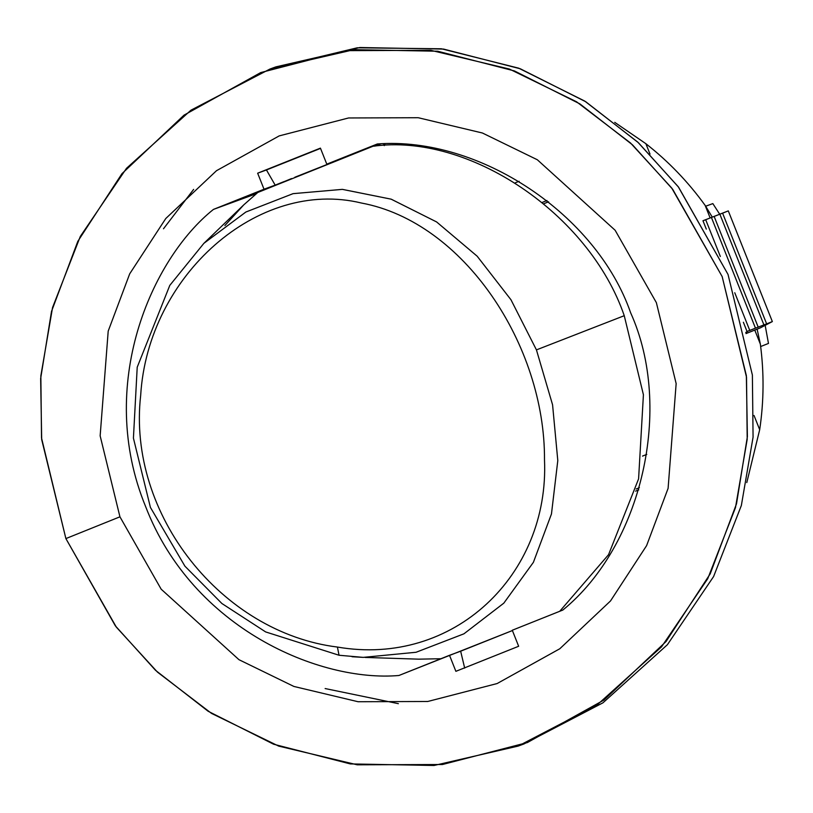 <?xml version="1.0" encoding="UTF-8"?>
<svg xmlns="http://www.w3.org/2000/svg" width="813" height="813" viewBox="0 0 813 813"><rect width="100%" height="100%" fill="white"/><g stroke="black" fill="none" stroke-linecap="round" stroke-linejoin="round"><path stroke-width="1.22" d="M630.685 312.893C596.549 214.429 479.355 136.279 377.364 143.962C479.355 136.279 596.549 214.429 630.685 312.893C673.53 407.882 642.148 545.35 562.85 610.045L512.281 630.238L518.653 646.264L455.88 671.325L449.508 655.298L398.929 675.491C320.068 682.341 192.793 629.069 145.618 506.56C95.721 385.138 151.513 258.778 213.453 209.408L264.022 189.216L257.65 173.199L320.424 148.129L326.796 164.155L377.364 143.962L326.796 164.155L337.954 160.07L326.796 164.155L320.424 148.129L257.65 173.199L266.451 169.968L275.18 185.13L213.453 209.408L256.258 193.718L213.453 209.408C151.513 258.778 95.721 385.138 145.618 506.56C192.793 629.069 320.068 682.341 398.929 675.491L512.403 630.553L460.656 651.213L464.68 668.093L460.656 651.213L449.508 655.298L455.88 671.325L518.653 646.264L512.281 630.238L562.85 610.045C642.148 545.35 673.53 407.882 630.685 312.893M645.878 143.698L614.74 122.346L645.878 143.698C668.489 161.421 688.245 181.98 705.135 205.374L712.279 217.132L705.135 205.374C688.245 181.98 668.489 161.421 645.878 143.698L650.014 154.104L645.878 143.698M193.636 189.388L163.484 228.778M548.592 201.797L543.938 203.646L548.592 201.797M519.111 181.279L515.381 182.773L519.111 181.279M542.393 202.366L546.997 200.526L542.393 202.366M636.162 489.009L639.404 487.719L636.162 489.009M646.772 454.396L642.514 456.093L646.772 454.396M119.938 516.814L161.177 589.201L238.961 659.689L293.889 686.446L358.076 701.731L427.74 701.487L497.119 683.55L559.791 648.764L610.522 600.939L646.609 545.614L668.103 488.349L676.152 383.594L656.365 302.639L615.126 230.252L537.342 159.765L482.414 133.007L418.217 117.722L348.553 117.966L279.184 135.903L216.512 170.689L165.781 218.514L129.694 273.839L108.2 331.104L100.151 435.859L119.938 516.814L100.151 435.859L108.2 331.104L129.694 273.839L165.781 218.514L216.512 170.689L279.184 135.903L348.553 117.966L418.217 117.722L482.414 133.007L537.342 159.765L615.126 230.252L656.365 302.639L676.152 383.594L668.103 488.349L646.609 545.614L610.522 600.939L559.791 648.764L497.119 683.55L427.74 701.487L358.076 701.731L293.889 686.446L238.961 659.689L161.177 589.201L119.938 516.814L65.883 538.582L41.524 437.943L40.843 375.84L52.56 307.507L80.304 236.451L126.513 168.291L190.974 110.172L269.926 69.054L354.021 49.674L437.729 51.229L514.436 70.934L579.913 103.901L632.524 144.856L672.676 189.277L722.157 276.562L746.517 377.212L747.198 439.315L735.48 507.637L707.737 578.704L661.528 646.863L597.067 704.983L518.115 746.1L434.02 765.48L350.312 763.915L273.605 744.22L208.128 711.253L155.507 670.298L115.365 625.868L65.883 538.582L116.34 627.148L157.488 672.138L211.502 713.387L278.696 746.11L357.232 764.809L442.455 764.515L527.332 742.574L603.998 700.013L666.06 641.508L710.216 573.826L736.517 503.765L747.391 436.611L746.354 375.606L722.157 276.562L671.701 188.006L630.553 143.017L576.539 101.767L509.334 69.034L430.809 50.335L345.586 50.64L260.709 72.581L184.043 115.131L121.98 173.647L77.824 241.329L51.524 311.389L40.65 378.543L41.687 439.548L65.883 538.582L119.938 516.814M759.688 429.691L754.027 415.484L759.688 429.691C763.925 401.246 764.149 372.72 760.348 344.102L757.127 329.143L760.348 344.102C764.149 372.72 763.925 401.246 759.688 429.691L746.791 482.576M272.863 67.987L357.222 47.804L441.408 48.78L518.694 68.17L584.72 101.066L637.778 142.123L678.235 186.726L728.021 274.418L678.55 187.132L638.398 142.702L585.777 101.747L520.3 68.78L443.593 49.085L359.895 47.52L275.79 66.9L269.926 69.054M518.115 746.1L523.989 743.946L602.941 702.828L667.402 644.709L713.601 576.549L741.354 505.493L753.072 437.16L752.381 375.057L728.021 274.418M754.769 330.078L745.978 333.594L754.769 330.078L760.348 344.102L754.769 330.078L760.47 327.802L754.769 330.078M710.145 217.955L705.135 205.374L710.145 217.955M728.296 210.892L772.35 321.582L760.47 327.802L772.35 321.582L728.296 210.892L722.594 213.169L766.639 323.869L772.35 321.582L766.639 323.869L722.594 213.169L719.851 214.175L763.905 324.865L766.639 323.869L763.905 324.865L719.851 214.175L714.149 216.451L758.204 327.141L763.905 324.865L758.204 327.141L714.149 216.451L711.416 217.457L755.46 328.147L758.204 327.141L755.46 328.147L711.416 217.457L705.704 219.734L720.318 256.461L705.704 219.734L702.971 220.74L706.294 229.103L702.971 220.74L728.296 210.892M734.759 292.751L749.759 330.424L755.46 328.147L749.759 330.424L734.759 292.751M743.377 322.273L747.015 331.43L749.759 330.424L747.015 331.43L743.377 322.273M747.513 331.501L745.734 332.436L747.513 331.501M284.123 181.563L275.18 185.13L284.123 181.563M383.777 144.379L385.077 143.86L383.777 144.379M320.525 148.383L266.451 169.968L320.525 148.383M257.65 173.199L264.022 189.216L275.18 185.13L266.451 169.968L257.65 173.199M635.603 491.133L638.774 489.873L635.603 491.133M398.37 703.672L325.129 688.55M760.663 346.541L768.478 343.421L760.663 346.541M765.165 325.342L768.478 343.421L765.165 325.342M712.838 203.596L719.708 214.226L712.838 203.596L705.674 206.228L712.838 203.596M294.804 177.264L372.954 146.269C468.837 132.61 589.344 213.86 624.252 315.698L643.418 394.752L638.591 478.867L608.551 554.679L559.73 611.295L608.551 554.679L638.591 478.867L643.418 394.752L624.252 315.698C589.344 213.86 468.837 132.61 372.954 146.269L257.782 192.478L243.768 204.866L224.876 225.567M243.768 204.866L203.961 243.26L245.892 212.01L293.097 193.646L342.395 189.368L391.195 199.175L436.622 221.949L477.17 256.207L510.96 299.743L536.438 349.885L552.576 404.813L557.799 460.565L551.468 513.958L533.399 562.322L503.816 603.155L463.959 633.805L416.104 652.26L363.218 657.382L352.039 656.731M536.438 349.885L624.252 315.698L536.438 349.885L510.95 299.733L477.15 256.186L436.591 221.929L391.144 199.165L342.334 189.368L293.026 193.667L245.821 212.051L203.88 243.331L169.795 285.383L137.214 367.202L133.423 438.146L150.415 507.414L184.927 566.183L221.898 603.51L265.648 631.925L339.031 655.248L363.157 657.382L416.053 652.27L463.928 633.825L503.796 603.175L533.389 562.342L551.458 513.979L557.799 460.575L552.576 404.813L536.438 349.885M365.098 657.432L418.705 659.16L440.9 658.733M477.028 644.648L480.28 643.347M337.415 647.057C453.857 667.127 549.547 574.771 544.497 459.812C545.177 345.271 463.888 222 361.409 203.026C258.107 177.874 147.814 275.637 140.669 395.474C127.082 514.659 222.132 632.778 337.415 647.057C222.132 632.778 127.082 514.659 140.669 395.474C147.814 275.637 258.107 177.874 361.409 203.026C463.888 222 545.177 345.271 544.497 459.812C549.547 574.771 453.857 667.127 337.415 647.057L339.031 655.248L337.415 647.057M339.153 655.258L363.147 657.371M374.823 146.127L380.647 143.891L374.823 146.127M257.782 192.478L291.552 178.565M384.275 145.639L383.573 143.86L384.275 145.639"/></g></svg>
